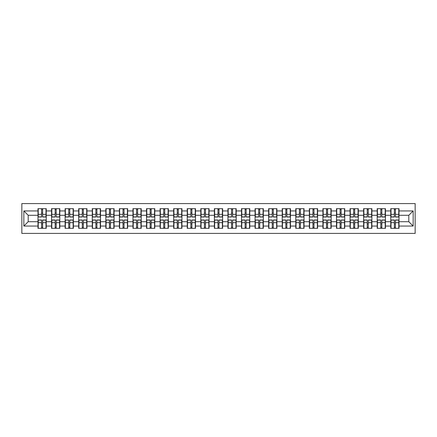 <?xml version="1.0" encoding="UTF-8"?>
<svg xmlns="http://www.w3.org/2000/svg" width="437" height="437" viewBox="0 0 437 437"><rect width="100%" height="100%" fill="white"/><g stroke="black" fill="none" stroke-linecap="round" stroke-linejoin="round"><path stroke-width="0.66" d="M21.85 233.418L415.15 233.418L415.15 203.582L21.85 203.582L21.85 233.418M408.803 221.717L408.803 215.283L399.014 215.283L399.014 221.717L408.803 221.717L413.151 226.066L413.151 210.934L399.014 210.934L399.014 208.673L390.754 208.673L390.754 215.283L385.45 215.283L385.45 221.717L390.754 221.717L390.754 215.283M413.151 226.066L399.014 226.066L399.014 228.327L390.754 228.327L390.754 226.066L385.45 226.066L385.45 228.327L377.186 228.327L377.186 226.066L371.882 226.066L371.882 228.327L363.617 228.327L363.617 226.066L358.313 226.066L358.313 228.327L350.048 228.327L350.048 226.066L344.744 226.066L344.744 228.327L336.479 228.327L336.479 226.066L331.175 226.066L331.175 228.327L322.916 228.327L322.916 226.066L317.606 226.066L317.606 228.327L309.347 228.327L309.347 226.066L304.037 226.066L304.037 228.327L295.778 228.327L295.778 226.066L290.474 226.066L290.474 228.327L282.209 228.327L282.209 226.066L276.905 226.066L276.905 228.327L268.64 228.327L268.64 226.066L263.336 226.066L263.336 228.327L255.071 228.327L255.071 226.066L249.767 226.066L249.767 228.327L241.503 228.327L241.503 226.066L236.198 226.066L236.198 228.327L227.939 228.327L227.939 226.066L222.63 226.066L222.63 228.327L214.37 228.327L214.37 226.066L209.061 226.066L209.061 228.327L200.802 228.327L200.802 226.066L195.497 226.066L195.497 228.327L187.233 228.327L187.233 226.066L181.929 226.066L181.929 228.327L173.664 228.327L173.664 226.066L168.36 226.066L168.36 228.327L160.095 228.327L160.095 226.066L154.791 226.066L154.791 228.327L146.526 228.327L146.526 226.066L141.222 226.066L141.222 228.327L132.963 228.327L132.963 226.066L127.653 226.066L127.653 228.327L119.394 228.327L119.394 226.066L114.084 226.066L114.084 228.327L105.825 228.327L105.825 226.066L100.521 226.066L100.521 228.327L92.256 228.327L92.256 226.066L86.952 226.066L86.952 228.327L78.687 228.327L78.687 226.066L73.383 226.066L73.383 228.327L65.118 228.327L65.118 226.066L59.814 226.066L59.814 228.327L51.55 228.327L51.55 226.066L46.246 226.066L46.246 228.327L37.986 228.327L37.986 226.066L23.849 226.066L23.849 210.934L37.986 210.934L37.986 215.283L28.197 215.283L28.197 221.717L37.986 221.717L37.986 215.283M390.754 210.934L385.45 210.934L385.45 208.673L377.186 208.673L377.186 210.934L371.882 210.934L371.882 208.673L363.617 208.673L363.617 210.934L358.313 210.934L358.313 208.673L350.048 208.673L350.048 210.934L344.744 210.934L344.744 208.673L336.479 208.673L336.479 210.934L331.175 210.934L331.175 208.673L322.916 208.673L322.916 210.934L317.606 210.934L317.606 208.673L309.347 208.673L309.347 210.934L304.037 210.934L304.037 208.673L295.778 208.673L295.778 210.934L290.474 210.934L290.474 208.673L282.209 208.673L282.209 210.934L276.905 210.934L276.905 208.673L268.64 208.673L268.64 210.934L263.336 210.934L263.336 208.673L255.071 208.673L255.071 210.934L249.767 210.934L249.767 208.673L241.503 208.673L241.503 210.934L236.198 210.934L236.198 208.673L227.939 208.673L227.939 210.934L222.63 210.934L222.63 208.673L214.37 208.673L214.37 210.934L209.061 210.934L209.061 208.673L200.802 208.673L200.802 210.934L195.497 210.934L195.497 208.673L187.233 208.673L187.233 210.934L181.929 210.934L181.929 208.673L173.664 208.673L173.664 210.934L168.36 210.934L168.36 208.673L160.095 208.673L160.095 210.934L154.791 210.934L154.791 208.673L146.526 208.673L146.526 210.934L141.222 210.934L141.222 208.673L132.963 208.673L132.963 210.934L127.653 210.934L127.653 208.673L119.394 208.673L119.394 210.934L114.084 210.934L114.084 208.673L105.825 208.673L105.825 210.934L100.521 210.934L100.521 208.673L92.256 208.673L92.256 210.934L86.952 210.934L86.952 208.673L78.687 208.673L78.687 210.934L73.383 210.934L73.383 208.673L65.118 208.673L65.118 210.934L59.814 210.934L59.814 208.673L51.55 208.673L51.55 210.934L46.246 210.934L46.246 208.673L37.986 208.673L37.986 210.934M390.754 221.717L390.754 226.066M385.45 221.717L385.45 226.066M385.45 210.934L385.45 215.283M371.882 221.717L377.186 221.717L377.186 215.283L371.882 215.283L371.882 226.066M377.186 221.717L377.186 226.066M377.186 210.934L377.186 215.283M371.882 210.934L371.882 215.283M358.313 221.717L363.617 221.717L363.617 215.283L358.313 215.283L358.313 226.066M363.617 221.717L363.617 226.066M363.617 210.934L363.617 215.283M358.313 210.934L358.313 215.283M344.744 221.717L350.048 221.717L350.048 215.283L344.744 215.283L344.744 226.066M350.048 221.717L350.048 226.066M350.048 210.934L350.048 215.283M344.744 210.934L344.744 215.283M331.175 221.717L336.479 221.717L336.479 215.283L331.175 215.283L331.175 226.066M336.479 221.717L336.479 226.066M336.479 210.934L336.479 215.283M331.175 210.934L331.175 215.283M317.606 221.717L322.916 221.717L322.916 215.283L317.606 215.283L317.606 226.066M322.916 221.717L322.916 226.066M322.916 210.934L322.916 215.283M317.606 210.934L317.606 215.283M304.037 221.717L309.347 221.717L309.347 215.283L304.037 215.283L304.037 226.066M309.347 221.717L309.347 226.066M309.347 210.934L309.347 215.283M304.037 210.934L304.037 215.283M290.474 221.717L295.778 221.717L295.778 215.283L290.474 215.283L290.474 226.066M295.778 221.717L295.778 226.066M295.778 210.934L295.778 215.283M290.474 210.934L290.474 215.283M276.905 221.717L282.209 221.717L282.209 215.283L276.905 215.283L276.905 226.066M282.209 221.717L282.209 226.066M282.209 210.934L282.209 215.283M276.905 210.934L276.905 215.283M263.336 221.717L268.64 221.717L268.64 215.283L263.336 215.283L263.336 226.066M268.64 221.717L268.64 226.066M268.64 210.934L268.64 215.283M263.336 210.934L263.336 215.283M249.767 221.717L255.071 221.717L255.071 215.283L249.767 215.283L249.767 226.066M255.071 221.717L255.071 226.066M255.071 210.934L255.071 215.283M249.767 210.934L249.767 215.283M236.198 221.717L241.503 221.717L241.503 215.283L236.198 215.283L236.198 226.066M241.503 221.717L241.503 226.066M241.503 210.934L241.503 215.283M236.198 210.934L236.198 215.283M222.63 221.717L227.939 221.717L227.939 215.283L222.63 215.283L222.63 226.066M227.939 221.717L227.939 226.066M227.939 210.934L227.939 215.283M222.63 210.934L222.63 215.283M209.061 221.717L214.37 221.717L214.37 215.283L209.061 215.283L209.061 226.066M214.37 221.717L214.37 226.066M214.37 210.934L214.37 215.283M209.061 210.934L209.061 215.283M195.497 221.717L200.802 221.717L200.802 215.283L195.497 215.283L195.497 226.066M200.802 221.717L200.802 226.066M200.802 210.934L200.802 215.283M195.497 210.934L195.497 215.283M181.929 221.717L187.233 221.717L187.233 215.283L181.929 215.283L181.929 226.066M187.233 221.717L187.233 226.066M187.233 210.934L187.233 215.283M181.929 210.934L181.929 215.283M168.36 221.717L173.664 221.717L173.664 215.283L168.36 215.283L168.36 226.066M173.664 221.717L173.664 226.066M173.664 210.934L173.664 215.283M168.36 210.934L168.36 215.283M154.791 221.717L160.095 221.717L160.095 215.283L154.791 215.283L154.791 226.066M160.095 221.717L160.095 226.066M160.095 210.934L160.095 215.283M154.791 210.934L154.791 215.283M141.222 221.717L146.526 221.717L146.526 215.283L141.222 215.283L141.222 226.066M146.526 221.717L146.526 226.066M146.526 210.934L146.526 215.283M141.222 210.934L141.222 215.283M127.653 221.717L132.963 221.717L132.963 215.283L127.653 215.283L127.653 226.066M132.963 221.717L132.963 226.066M132.963 210.934L132.963 215.283M127.653 210.934L127.653 215.283M114.084 221.717L119.394 221.717L119.394 215.283L114.084 215.283L114.084 226.066M119.394 221.717L119.394 226.066M119.394 210.934L119.394 215.283M114.084 210.934L114.084 215.283M100.521 221.717L105.825 221.717L105.825 215.283L100.521 215.283L100.521 226.066M105.825 221.717L105.825 226.066M105.825 210.934L105.825 215.283M100.521 210.934L100.521 215.283M86.952 221.717L92.256 221.717L92.256 215.283L86.952 215.283L86.952 226.066M92.256 221.717L92.256 226.066M92.256 210.934L92.256 215.283M86.952 210.934L86.952 215.283M73.383 221.717L78.687 221.717L78.687 215.283L73.383 215.283L73.383 226.066M78.687 221.717L78.687 226.066M78.687 210.934L78.687 215.283M73.383 210.934L73.383 215.283M59.814 221.717L65.118 221.717L65.118 215.283L59.814 215.283L59.814 226.066M65.118 221.717L65.118 226.066M65.118 210.934L65.118 215.283M59.814 210.934L59.814 215.283M46.246 221.717L51.55 221.717L51.55 215.283L46.246 215.283L46.246 226.066M51.55 221.717L51.55 226.066M51.55 210.934L51.55 215.283M46.246 210.934L46.246 215.283M37.986 221.717L37.986 226.066M28.197 221.717L23.849 226.066M23.849 210.934L28.197 215.283M399.014 221.717L399.014 226.066M399.014 210.934L399.014 215.283M413.151 210.934L408.803 215.283M45.983 208.673L45.983 217.02L42.635 217.02L42.635 208.673M41.591 208.673L41.591 217.02L38.243 217.02L38.243 208.673M41.591 209.804L42.635 209.804M42.635 213.021L41.591 213.021M38.243 228.327L38.243 219.98L41.591 219.98L41.591 228.327M42.635 228.327L42.635 219.98L45.983 219.98L45.983 228.327M42.635 227.196L41.591 227.196M41.591 223.979L42.635 223.979M59.552 208.673L59.552 217.02L56.204 217.02L56.204 208.673M55.16 208.673L55.16 217.02L51.812 217.02L51.812 208.673M55.16 209.804L56.204 209.804M56.204 213.021L55.16 213.021M73.121 208.673L73.121 217.02L69.773 217.02L69.773 208.673M68.729 208.673L68.729 217.02L65.381 217.02L65.381 208.673M68.729 209.804L69.773 209.804M69.773 213.021L68.729 213.021M86.69 208.673L86.69 217.02L83.341 217.02L83.341 208.673M82.298 208.673L82.298 217.02L78.95 217.02L78.95 208.673M82.298 209.804L83.341 209.804M83.341 213.021L82.298 213.021M100.259 208.673L100.259 217.02L96.91 217.02L96.91 208.673M95.867 208.673L95.867 217.02L92.518 217.02L92.518 208.673M95.867 209.804L96.91 209.804M96.91 213.021L95.867 213.021M113.828 208.673L113.828 217.02L110.479 217.02L110.479 208.673M109.436 208.673L109.436 217.02L106.087 217.02L106.087 208.673M109.436 209.804L110.479 209.804M110.479 213.021L109.436 213.021M51.812 228.327L51.812 219.98L55.16 219.98L55.16 228.327M56.204 228.327L56.204 219.98L59.552 219.98L59.552 228.327M56.204 227.196L55.16 227.196M55.16 223.979L56.204 223.979M65.381 228.327L65.381 219.98L68.729 219.98L68.729 228.327M69.773 228.327L69.773 219.98L73.121 219.98L73.121 228.327M69.773 227.196L68.729 227.196M68.729 223.979L69.773 223.979M78.95 228.327L78.95 219.98L82.298 219.98L82.298 228.327M83.341 228.327L83.341 219.98L86.69 219.98L86.69 228.327M83.341 227.196L82.298 227.196M82.298 223.979L83.341 223.979M92.518 228.327L92.518 219.98L95.867 219.98L95.867 228.327M96.91 228.327L96.91 219.98L100.259 219.98L100.259 228.327M96.91 227.196L95.867 227.196M95.867 223.979L96.91 223.979M106.087 228.327L106.087 219.98L109.436 219.98L109.436 228.327M110.479 228.327L110.479 219.98L113.828 219.98L113.828 228.327M110.479 227.196L109.436 227.196M109.436 223.979L110.479 223.979M127.396 208.673L127.396 217.02L124.048 217.02L124.048 208.673M122.999 208.673L122.999 217.02L119.651 217.02L119.651 208.673M122.999 209.804L124.048 209.804M124.048 213.021L122.999 213.021M119.651 228.327L119.651 219.98L122.999 219.98L122.999 228.327M124.048 228.327L124.048 219.98L127.396 219.98L127.396 228.327M124.048 227.196L122.999 227.196M122.999 223.979L124.048 223.979M140.96 208.673L140.96 217.02L137.611 217.02L137.611 208.673M136.568 208.673L136.568 217.02L133.219 217.02L133.219 208.673M136.568 209.804L137.611 209.804M137.611 213.021L136.568 213.021M133.219 228.327L133.219 219.98L136.568 219.98L136.568 228.327M137.611 228.327L137.611 219.98L140.96 219.98L140.96 228.327M137.611 227.196L136.568 227.196M136.568 223.979L137.611 223.979M154.529 208.673L154.529 217.02L151.18 217.02L151.18 208.673M150.137 208.673L150.137 217.02L146.788 217.02L146.788 208.673M150.137 209.804L151.18 209.804M151.18 213.021L150.137 213.021M146.788 228.327L146.788 219.98L150.137 219.98L150.137 228.327M151.18 228.327L151.18 219.98L154.529 219.98L154.529 228.327M151.18 227.196L150.137 227.196M150.137 223.979L151.18 223.979M168.098 208.673L168.098 217.02L164.749 217.02L164.749 208.673M163.706 208.673L163.706 217.02L160.357 217.02L160.357 208.673M163.706 209.804L164.749 209.804M164.749 213.021L163.706 213.021M160.357 228.327L160.357 219.98L163.706 219.98L163.706 228.327M164.749 228.327L164.749 219.98L168.098 219.98L168.098 228.327M164.749 227.196L163.706 227.196M163.706 223.979L164.749 223.979M181.666 208.673L181.666 217.02L178.318 217.02L178.318 208.673M177.275 208.673L177.275 217.02L173.926 217.02L173.926 208.673M177.275 209.804L178.318 209.804M178.318 213.021L177.275 213.021M173.926 228.327L173.926 219.98L177.275 219.98L177.275 228.327M178.318 228.327L178.318 219.98L181.666 219.98L181.666 228.327M178.318 227.196L177.275 227.196M177.275 223.979L178.318 223.979M195.235 208.673L195.235 217.02L191.887 217.02L191.887 208.673M190.843 208.673L190.843 217.02L187.495 217.02L187.495 208.673M190.843 209.804L191.887 209.804M191.887 213.021L190.843 213.021M187.495 228.327L187.495 219.98L190.843 219.98L190.843 228.327M191.887 228.327L191.887 219.98L195.235 219.98L195.235 228.327M191.887 227.196L190.843 227.196M190.843 223.979L191.887 223.979M208.804 208.673L208.804 217.02L205.456 217.02L205.456 208.673M204.412 208.673L204.412 217.02L201.064 217.02L201.064 208.673M204.412 209.804L205.456 209.804M205.456 213.021L204.412 213.021M201.064 228.327L201.064 219.98L204.412 219.98L204.412 228.327M205.456 228.327L205.456 219.98L208.804 219.98L208.804 228.327M205.456 227.196L204.412 227.196M204.412 223.979L205.456 223.979M222.373 208.673L222.373 217.02L219.024 217.02L219.024 208.673M217.976 208.673L217.976 217.02L214.627 217.02L214.627 208.673M217.976 209.804L219.024 209.804M219.024 213.021L217.976 213.021M214.627 228.327L214.627 219.98L217.976 219.98L217.976 228.327M219.024 228.327L219.024 219.98L222.373 219.98L222.373 228.327M219.024 227.196L217.976 227.196M217.976 223.979L219.024 223.979M235.936 208.673L235.936 217.02L232.588 217.02L232.588 208.673M231.544 208.673L231.544 217.02L228.196 217.02L228.196 208.673M231.544 209.804L232.588 209.804M232.588 213.021L231.544 213.021M228.196 228.327L228.196 219.98L231.544 219.98L231.544 228.327M232.588 228.327L232.588 219.98L235.936 219.98L235.936 228.327M232.588 227.196L231.544 227.196M231.544 223.979L232.588 223.979M249.505 208.673L249.505 217.02L246.157 217.02L246.157 208.673M245.113 208.673L245.113 217.02L241.765 217.02L241.765 208.673M245.113 209.804L246.157 209.804M246.157 213.021L245.113 213.021M241.765 228.327L241.765 219.98L245.113 219.98L245.113 228.327M246.157 228.327L246.157 219.98L249.505 219.98L249.505 228.327M246.157 227.196L245.113 227.196M245.113 223.979L246.157 223.979M263.074 208.673L263.074 217.02L259.725 217.02L259.725 208.673M258.682 208.673L258.682 217.02L255.334 217.02L255.334 208.673M258.682 209.804L259.725 209.804M259.725 213.021L258.682 213.021M255.334 228.327L255.334 219.98L258.682 219.98L258.682 228.327M259.725 228.327L259.725 219.98L263.074 219.98L263.074 228.327M259.725 227.196L258.682 227.196M258.682 223.979L259.725 223.979M276.643 208.673L276.643 217.02L273.294 217.02L273.294 208.673M272.251 208.673L272.251 217.02L268.902 217.02L268.902 208.673M272.251 209.804L273.294 209.804M273.294 213.021L272.251 213.021M268.902 228.327L268.902 219.98L272.251 219.98L272.251 228.327M273.294 228.327L273.294 219.98L276.643 219.98L276.643 228.327M273.294 227.196L272.251 227.196M272.251 223.979L273.294 223.979M290.212 208.673L290.212 217.02L286.863 217.02L286.863 208.673M285.82 208.673L285.82 217.02L282.471 217.02L282.471 208.673M285.82 209.804L286.863 209.804M286.863 213.021L285.82 213.021M282.471 228.327L282.471 219.98L285.82 219.98L285.82 228.327M286.863 228.327L286.863 219.98L290.212 219.98L290.212 228.327M286.863 227.196L285.82 227.196M285.82 223.979L286.863 223.979M303.781 208.673L303.781 217.02L300.432 217.02L300.432 208.673M299.389 208.673L299.389 217.02L296.04 217.02L296.04 208.673M299.389 209.804L300.432 209.804M300.432 213.021L299.389 213.021M296.04 228.327L296.04 219.98L299.389 219.98L299.389 228.327M300.432 228.327L300.432 219.98L303.781 219.98L303.781 228.327M300.432 227.196L299.389 227.196M299.389 223.979L300.432 223.979M317.349 208.673L317.349 217.02L314.001 217.02L314.001 208.673M312.952 208.673L312.952 217.02L309.604 217.02L309.604 208.673M312.952 209.804L314.001 209.804M314.001 213.021L312.952 213.021M309.604 228.327L309.604 219.98L312.952 219.98L312.952 228.327M314.001 228.327L314.001 219.98L317.349 219.98L317.349 228.327M314.001 227.196L312.952 227.196M312.952 223.979L314.001 223.979M330.913 208.673L330.913 217.02L327.564 217.02L327.564 208.673M326.521 208.673L326.521 217.02L323.172 217.02L323.172 208.673M326.521 209.804L327.564 209.804M327.564 213.021L326.521 213.021M323.172 228.327L323.172 219.98L326.521 219.98L326.521 228.327M327.564 228.327L327.564 219.98L330.913 219.98L330.913 228.327M327.564 227.196L326.521 227.196M326.521 223.979L327.564 223.979M344.482 208.673L344.482 217.02L341.133 217.02L341.133 208.673M340.09 208.673L340.09 217.02L336.741 217.02L336.741 208.673M340.09 209.804L341.133 209.804M341.133 213.021L340.09 213.021M336.741 228.327L336.741 219.98L340.09 219.98L340.09 228.327M341.133 228.327L341.133 219.98L344.482 219.98L344.482 228.327M341.133 227.196L340.09 227.196M340.09 223.979L341.133 223.979M358.05 208.673L358.05 217.02L354.702 217.02L354.702 208.673M353.659 208.673L353.659 217.02L350.31 217.02L350.31 208.673M353.659 209.804L354.702 209.804M354.702 213.021L353.659 213.021M350.31 228.327L350.31 219.98L353.659 219.98L353.659 228.327M354.702 228.327L354.702 219.98L358.05 219.98L358.05 228.327M354.702 227.196L353.659 227.196M353.659 223.979L354.702 223.979M371.619 208.673L371.619 217.02L368.271 217.02L368.271 208.673M367.227 208.673L367.227 217.02L363.879 217.02L363.879 208.673M367.227 209.804L368.271 209.804M368.271 213.021L367.227 213.021M363.879 228.327L363.879 219.98L367.227 219.98L367.227 228.327M368.271 228.327L368.271 219.98L371.619 219.98L371.619 228.327M368.271 227.196L367.227 227.196M367.227 223.979L368.271 223.979M385.188 208.673L385.188 217.02L381.84 217.02L381.84 208.673M380.796 208.673L380.796 217.02L377.448 217.02L377.448 208.673M380.796 209.804L381.84 209.804M381.84 213.021L380.796 213.021M377.448 228.327L377.448 219.98L380.796 219.98L380.796 228.327M381.84 228.327L381.84 219.98L385.188 219.98L385.188 228.327M381.84 227.196L380.796 227.196M380.796 223.979L381.84 223.979M398.757 208.673L398.757 217.02L395.409 217.02L395.409 208.673M394.365 208.673L394.365 217.02L391.017 217.02L391.017 208.673M394.365 209.804L395.409 209.804M395.409 213.021L394.365 213.021M391.017 228.327L391.017 219.98L394.365 219.98L394.365 228.327M395.409 228.327L395.409 219.98L398.757 219.98L398.757 228.327M395.409 227.196L394.365 227.196M394.365 223.979L395.409 223.979M41.591 214.338L38.243 214.338M41.591 216.91L38.243 216.91M45.983 214.338L42.635 214.338M45.983 216.91L42.635 216.91M42.635 222.662L45.983 222.662M42.635 220.09L45.983 220.09M38.243 222.662L41.591 222.662M38.243 220.09L41.591 220.09M55.16 214.338L51.812 214.338M55.16 216.91L51.812 216.91M59.552 214.338L56.204 214.338M59.552 216.91L56.204 216.91M68.729 214.338L65.381 214.338M68.729 216.91L65.381 216.91M73.121 214.338L69.773 214.338M73.121 216.91L69.773 216.91M82.298 214.338L78.95 214.338M82.298 216.91L78.95 216.91M86.69 214.338L83.341 214.338M86.69 216.91L83.341 216.91M95.867 214.338L92.518 214.338M95.867 216.91L92.518 216.91M100.259 214.338L96.91 214.338M100.259 216.91L96.91 216.91M109.436 214.338L106.087 214.338M109.436 216.91L106.087 216.91M113.828 214.338L110.479 214.338M113.828 216.91L110.479 216.91M56.204 222.662L59.552 222.662M56.204 220.09L59.552 220.09M51.812 222.662L55.16 222.662M51.812 220.09L55.16 220.09M69.773 222.662L73.121 222.662M69.773 220.09L73.121 220.09M65.381 222.662L68.729 222.662M65.381 220.09L68.729 220.09M83.341 222.662L86.69 222.662M83.341 220.09L86.69 220.09M78.95 222.662L82.298 222.662M78.95 220.09L82.298 220.09M96.91 222.662L100.259 222.662M96.91 220.09L100.259 220.09M92.518 222.662L95.867 222.662M92.518 220.09L95.867 220.09M110.479 222.662L113.828 222.662M110.479 220.09L113.828 220.09M106.087 222.662L109.436 222.662M106.087 220.09L109.436 220.09M122.999 214.338L119.651 214.338M122.999 216.91L119.651 216.91M127.396 214.338L124.048 214.338M127.396 216.91L124.048 216.91M124.048 222.662L127.396 222.662M124.048 220.09L127.396 220.09M119.651 222.662L122.999 222.662M119.651 220.09L122.999 220.09M136.568 214.338L133.219 214.338M136.568 216.91L133.219 216.91M140.96 214.338L137.611 214.338M140.96 216.91L137.611 216.91M137.611 222.662L140.96 222.662M137.611 220.09L140.96 220.09M133.219 222.662L136.568 222.662M133.219 220.09L136.568 220.09M150.137 214.338L146.788 214.338M150.137 216.91L146.788 216.91M154.529 214.338L151.18 214.338M154.529 216.91L151.18 216.91M151.18 222.662L154.529 222.662M151.18 220.09L154.529 220.09M146.788 222.662L150.137 222.662M146.788 220.09L150.137 220.09M163.706 214.338L160.357 214.338M163.706 216.91L160.357 216.91M168.098 214.338L164.749 214.338M168.098 216.91L164.749 216.91M164.749 222.662L168.098 222.662M164.749 220.09L168.098 220.09M160.357 222.662L163.706 222.662M160.357 220.09L163.706 220.09M177.275 214.338L173.926 214.338M177.275 216.91L173.926 216.91M181.666 214.338L178.318 214.338M181.666 216.91L178.318 216.91M178.318 222.662L181.666 222.662M178.318 220.09L181.666 220.09M173.926 222.662L177.275 222.662M173.926 220.09L177.275 220.09M190.843 214.338L187.495 214.338M190.843 216.91L187.495 216.91M195.235 214.338L191.887 214.338M195.235 216.91L191.887 216.91M191.887 222.662L195.235 222.662M191.887 220.09L195.235 220.09M187.495 222.662L190.843 222.662M187.495 220.09L190.843 220.09M204.412 214.338L201.064 214.338M204.412 216.91L201.064 216.91M208.804 214.338L205.456 214.338M208.804 216.91L205.456 216.91M205.456 222.662L208.804 222.662M205.456 220.09L208.804 220.09M201.064 222.662L204.412 222.662M201.064 220.09L204.412 220.09M217.976 214.338L214.627 214.338M217.976 216.91L214.627 216.91M222.373 214.338L219.024 214.338M222.373 216.91L219.024 216.91M219.024 222.662L222.373 222.662M219.024 220.09L222.373 220.09M214.627 222.662L217.976 222.662M214.627 220.09L217.976 220.09M231.544 214.338L228.196 214.338M231.544 216.91L228.196 216.91M235.936 214.338L232.588 214.338M235.936 216.91L232.588 216.91M232.588 222.662L235.936 222.662M232.588 220.09L235.936 220.09M228.196 222.662L231.544 222.662M228.196 220.09L231.544 220.09M245.113 214.338L241.765 214.338M245.113 216.91L241.765 216.91M249.505 214.338L246.157 214.338M249.505 216.91L246.157 216.91M246.157 222.662L249.505 222.662M246.157 220.09L249.505 220.09M241.765 222.662L245.113 222.662M241.765 220.09L245.113 220.09M258.682 214.338L255.334 214.338M258.682 216.91L255.334 216.91M263.074 214.338L259.725 214.338M263.074 216.91L259.725 216.91M259.725 222.662L263.074 222.662M259.725 220.09L263.074 220.09M255.334 222.662L258.682 222.662M255.334 220.09L258.682 220.09M272.251 214.338L268.902 214.338M272.251 216.91L268.902 216.91M276.643 214.338L273.294 214.338M276.643 216.91L273.294 216.91M273.294 222.662L276.643 222.662M273.294 220.09L276.643 220.09M268.902 222.662L272.251 222.662M268.902 220.09L272.251 220.09M285.82 214.338L282.471 214.338M285.82 216.91L282.471 216.91M290.212 214.338L286.863 214.338M290.212 216.91L286.863 216.91M286.863 222.662L290.212 222.662M286.863 220.09L290.212 220.09M282.471 222.662L285.82 222.662M282.471 220.09L285.82 220.09M299.389 214.338L296.04 214.338M299.389 216.91L296.04 216.91M303.781 214.338L300.432 214.338M303.781 216.91L300.432 216.91M300.432 222.662L303.781 222.662M300.432 220.09L303.781 220.09M296.04 222.662L299.389 222.662M296.04 220.09L299.389 220.09M312.952 214.338L309.604 214.338M312.952 216.91L309.604 216.91M317.349 214.338L314.001 214.338M317.349 216.91L314.001 216.91M314.001 222.662L317.349 222.662M314.001 220.09L317.349 220.09M309.604 222.662L312.952 222.662M309.604 220.09L312.952 220.09M326.521 214.338L323.172 214.338M326.521 216.91L323.172 216.91M330.913 214.338L327.564 214.338M330.913 216.91L327.564 216.91M327.564 222.662L330.913 222.662M327.564 220.09L330.913 220.09M323.172 222.662L326.521 222.662M323.172 220.09L326.521 220.09M340.09 214.338L336.741 214.338M340.09 216.91L336.741 216.91M344.482 214.338L341.133 214.338M344.482 216.91L341.133 216.91M341.133 222.662L344.482 222.662M341.133 220.09L344.482 220.09M336.741 222.662L340.09 222.662M336.741 220.09L340.09 220.09M353.659 214.338L350.31 214.338M353.659 216.91L350.31 216.91M358.05 214.338L354.702 214.338M358.05 216.91L354.702 216.91M354.702 222.662L358.05 222.662M354.702 220.09L358.05 220.09M350.31 222.662L353.659 222.662M350.31 220.09L353.659 220.09M367.227 214.338L363.879 214.338M367.227 216.91L363.879 216.91M371.619 214.338L368.271 214.338M371.619 216.91L368.271 216.91M368.271 222.662L371.619 222.662M368.271 220.09L371.619 220.09M363.879 222.662L367.227 222.662M363.879 220.09L367.227 220.09M380.796 214.338L377.448 214.338M380.796 216.91L377.448 216.91M385.188 214.338L381.84 214.338M385.188 216.91L381.84 216.91M381.84 222.662L385.188 222.662M381.84 220.09L385.188 220.09M377.448 222.662L380.796 222.662M377.448 220.09L380.796 220.09M394.365 214.338L391.017 214.338M394.365 216.91L391.017 216.91M398.757 214.338L395.409 214.338M398.757 216.91L395.409 216.91M395.409 222.662L398.757 222.662M395.409 220.09L398.757 220.09M391.017 222.662L394.365 222.662M391.017 220.09L394.365 220.09"/></g></svg>
